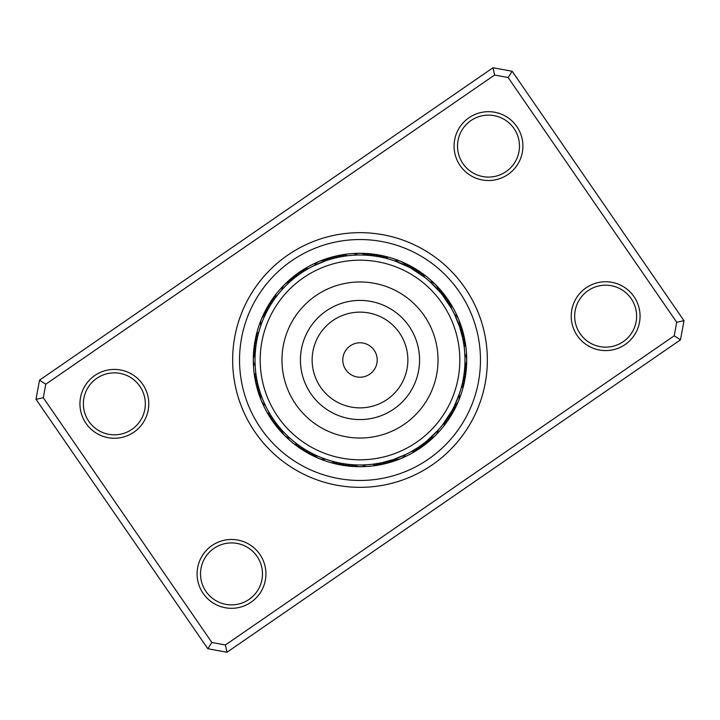 <?xml version="1.0" encoding="UTF-8"?>
<svg xmlns="http://www.w3.org/2000/svg" width="720" height="720" viewBox="0 0 720 720"><rect width="100%" height="100%" fill="white"/><g stroke="black" fill="none" stroke-linecap="round" stroke-linejoin="round"><path stroke-width="1.08" d="M376.731 364.014A17.208 17.208 0 0 0 364.014 343.269A17.208 17.208 0 0 0 343.269 355.986A17.208 17.208 0 0 0 355.986 376.731A17.208 17.208 0 0 0 376.731 364.014M457.056 383.301A99.81 99.81 0 0 0 383.301 262.944A99.81 99.81 0 0 0 262.944 336.699A99.81 99.81 0 0 0 336.699 457.056A99.81 99.81 0 0 0 457.056 383.301M284.13 341.784A78.021 78.021 0 0 0 341.784 435.87A78.021 78.021 0 0 0 435.87 378.216A78.021 78.021 0 0 0 378.216 284.13A78.021 78.021 0 0 0 284.13 341.784M277.677 294.867L278.028 294.417L277.677 294.867M275.724 297.405L276.066 296.955M273.852 300.006L274.185 299.547L273.852 300.006M272.061 302.67L272.376 302.193L272.061 302.67M270.36 305.379L270.648 304.893L270.351 305.379M268.731 308.142L269.01 307.647L268.731 308.142M267.192 310.95L267.453 310.446M260.496 326.547L260.676 326.007L260.496 326.547M265.734 313.803L265.986 313.299L265.734 313.803M308.871 268.317L308.304 268.641A10.323 10.323 -54.9 0 0 300.969 271.26M303.372 271.611L302.823 271.962A10.323 10.323 121.6 0 0 295.668 275.022M300.699 273.375L301.167 273.06L300.699 273.384M298.08 275.229L297.558 275.616A10.323 10.323 -61.9 0 0 290.601 279.108M295.524 277.155L295.974 276.813L295.524 277.155M341.505 256.662L340.866 256.779A10.323 10.323 144.1 0 0 333.081 256.878M335.241 257.985L337.725 257.418A10.323 10.323 142.4 0 0 329.949 257.742M329.058 259.686L331.506 258.966A10.323 10.323 138.9 0 0 323.766 259.767M313.299 265.986L325.395 260.892A10.323 10.323 0 0 0 314.388 265.446L313.299 265.986M387.171 258.597L388.044 258.84A10.323 10.323 -9.9 0 0 381.015 255.51M384.057 257.823L384.948 258.03A10.323 10.323 -11.6 0 0 377.811 254.916M380.934 257.13L381.825 257.319A10.323 10.323 166.6 0 0 376.227 254.547M377.784 256.545L378.675 256.698A10.323 10.323 164.9 0 0 371.367 254.025M374.616 256.05L375.516 256.176A10.323 10.323 -16.9 0 0 368.127 253.728M371.43 255.645L372.339 255.753A10.323 10.323 161.4 0 0 364.878 253.53M368.244 255.348L369.153 255.42A10.323 10.323 -20.4 0 0 361.629 253.431M365.049 255.15L365.958 255.195A10.323 10.323 0 0 0 354.042 255.195L352.827 255.267M405.252 263.502A10.323 10.323 -176.1 0 1 411.291 268.407L424.62 277.272A10.323 10.323 12.6 0 0 419.4 271.503M406.701 265.986L405.612 265.446A10.323 10.323 0 0 0 394.605 260.892L408.474 266.886A10.323 10.323 2.1 0 0 402.282 262.17M438.732 288.162A10.323 10.323 -153.6 0 1 442.44 295.011L451.359 308.304A10.323 10.323 35.1 0 0 448.74 300.969M439.128 291.015L438.318 290.097A10.323 10.323 0 0 0 429.903 281.682L440.415 292.527A10.323 10.323 24.6 0 0 436.509 285.795M459.504 326.547L459.108 325.395A10.323 10.323 0 0 0 454.554 314.388L459.504 326.547L462.582 337.725A10.323 10.323 -127.6 0 0 462.258 329.949M461.403 387.171L461.16 388.044A10.323 10.323 80.1 0 0 464.49 381.015M462.177 384.057L461.97 384.948A10.323 10.323 78.4 0 0 465.084 377.811M462.87 380.934L462.681 381.825A10.323 10.323 -103.4 0 0 465.453 376.227M463.455 377.784L463.302 378.675A10.323 10.323 -105.1 0 0 465.975 371.367M463.95 374.616L463.824 375.516A10.323 10.323 73.1 0 0 466.272 368.127M464.805 365.958A10.323 10.323 0 0 0 464.805 354.042L464.85 354.807M456.498 405.252A10.323 10.323 -86.1 0 1 451.593 411.291L442.728 424.62A10.323 10.323 102.6 0 0 448.497 419.4M459.504 393.453L454.554 405.612A10.323 10.323 0 0 0 459.108 394.605L459.504 393.453M424.332 444.978A10.323 10.323 -58.4 0 1 417.177 448.038L411.696 451.359A10.323 10.323 125.1 0 0 419.031 448.74M431.838 438.732A10.323 10.323 -63.6 0 1 424.989 442.44L419.841 446.247A10.323 10.323 -60.1 0 0 426.897 442.971M428.985 439.128L429.903 438.318A10.323 10.323 0 0 0 438.318 429.903L427.473 440.415A10.323 10.323 114.6 0 0 434.205 436.509M393.453 459.504L394.605 459.108A10.323 10.323 0 0 0 405.612 454.554L393.453 459.504L382.275 462.582A10.323 10.323 -37.6 0 0 390.051 462.258M332.829 461.403L331.956 461.16A10.323 10.323 170.1 0 0 338.985 464.49M335.943 462.177L335.052 461.97A10.323 10.323 168.4 0 0 342.189 465.084M337.545 462.546L338.175 462.681A10.323 10.323 -13.4 0 0 343.773 465.453M342.216 463.455L341.325 463.302A10.323 10.323 -15.1 0 0 348.633 465.975M345.384 463.95L344.484 463.824A10.323 10.323 163.1 0 0 351.873 466.272M348.57 464.355L347.661 464.247A10.323 10.323 -18.6 0 0 355.122 466.47M350.199 464.517L350.847 464.58A10.323 10.323 159.6 0 0 358.371 466.569M354.951 464.85L354.042 464.805A10.323 10.323 0 0 0 365.958 464.805L367.173 464.733M294.867 442.323L294.417 441.972L294.867 442.323M297.405 444.276L296.955 443.934L297.405 444.276M300.006 446.148L299.547 445.815L300.006 446.148M305.379 449.64L302.67 447.939M308.142 451.269L308.709 451.593A10.323 10.323 3.9 0 0 314.748 456.498M310.95 452.808L310.446 452.547L310.95 452.808M313.803 454.266L314.388 454.554A10.323 10.323 0 0 0 325.395 459.108L326.007 459.324M268.317 411.129L268.047 410.634L268.317 411.129M271.611 416.628L271.305 416.151L271.611 416.628M273.375 419.301L273.06 418.833L273.384 419.301M275.229 421.92L274.896 421.461L275.229 421.92M277.155 424.476L276.813 424.026L277.155 424.476M256.662 378.495L256.572 377.937L256.662 378.495M257.283 381.636L257.166 381.087L257.283 381.636M257.985 384.759L257.859 384.21M258.795 387.864L258.642 387.315L258.795 387.864M259.686 390.942L259.524 390.402L259.686 390.942M265.986 406.701L265.734 406.197L265.986 406.701M260.676 393.993L260.496 393.453L260.676 393.993M259.02 331.326L258.84 331.956A10.323 10.323 -99.9 0 0 255.51 338.985M258.192 334.422L258.03 335.052A10.323 10.323 -101.6 0 0 254.916 342.189M257.454 337.545L257.319 338.175A10.323 10.323 76.6 0 0 254.547 343.773M256.815 340.686L256.698 341.325A10.323 10.323 74.9 0 0 254.025 348.633M256.275 343.845L256.176 344.484A10.323 10.323 -106.9 0 0 253.728 351.873M255.231 353.394L255.51 349.875M255.267 352.827L255.195 354.042A10.323 10.323 0 0 0 255.195 365.958L255.231 366.606M348.408 255.663L347.85 255.726M335.79 257.859L334.602 258.147A10.323 10.323 -39.4 0 0 326.844 258.714M329.598 259.524L328.437 259.884A10.323 10.323 -42.9 0 0 320.724 260.919M423.045 276.066L422.073 275.337A10.323 10.323 10.9 0 0 416.673 269.73M420.453 274.185L419.454 273.483A10.323 10.323 -170.9 0 0 413.883 268.047M417.807 272.376L416.79 271.71A10.323 10.323 -172.6 0 0 411.057 266.445M415.107 270.648L414.063 270.018A10.323 10.323 5.6 0 0 408.177 264.933M450.369 306.585L449.739 305.541A10.323 10.323 33.4 0 0 446.895 298.296M448.695 303.849L448.038 302.823A10.323 10.323 -148.4 0 0 444.978 295.668M446.94 301.167L446.247 300.159A10.323 10.323 -150.1 0 0 442.971 293.103M445.104 298.539L444.384 297.558A10.323 10.323 28.1 0 0 440.892 290.601M463.428 342.063L463.221 340.866A10.323 10.323 -125.9 0 0 463.122 333.081M462.141 335.79L461.853 334.602A10.323 10.323 50.6 0 0 461.286 326.844M461.358 332.685L461.034 331.506A10.323 10.323 -131.1 0 0 460.233 323.766M460.476 329.598L460.116 328.437A10.323 10.323 47.1 0 0 459.081 320.724M464.976 360A104.976 104.976 0 0 0 360 255.024A104.976 104.976 0 0 0 255.024 360A104.976 104.976 0 0 0 360 464.976A104.976 104.976 0 0 0 464.976 360M255.906 346.455L255.753 347.661A10.323 10.323 71.4 0 0 253.53 355.122M464.094 373.545L464.247 372.339A10.323 10.323 -108.6 0 0 466.47 364.878M464.463 370.368L464.58 369.153A10.323 10.323 69.6 0 0 466.569 361.629M256.068 374.769L256.149 375.327M255.663 371.592L255.726 372.15M390.402 460.476L391.563 460.116A10.323 10.323 137.1 0 0 399.276 459.081M387.315 461.358L388.494 461.034A10.323 10.323 -41.1 0 0 396.234 460.233M384.21 462.141L385.398 461.853A10.323 10.323 140.6 0 0 393.156 461.286M377.937 463.428L379.134 463.221A10.323 10.323 -35.9 0 0 386.919 463.122M421.461 445.104L422.442 444.384A10.323 10.323 118.1 0 0 429.399 440.892M413.415 450.369L414.459 449.739A10.323 10.323 123.4 0 0 421.704 446.895M452.547 409.554L453.114 408.474A10.323 10.323 92.1 0 0 457.83 402.282M449.352 415.107L449.982 414.063A10.323 10.323 95.6 0 0 455.067 408.177M447.624 417.807L448.29 416.79A10.323 10.323 -82.6 0 0 453.555 411.057M445.815 420.453L446.517 419.454A10.323 10.323 -80.9 0 0 451.953 413.883M443.934 423.045L444.663 422.073A10.323 10.323 100.9 0 0 450.27 416.673M260.892 325.395A10.323 10.323 0 0 1 265.446 314.388M262.17 317.718A10.323 10.323 -87.9 0 1 266.886 311.526M263.502 314.748A10.323 10.323 93.9 0 1 268.407 308.709M264.933 311.823A10.323 10.323 -84.4 0 1 270.018 305.937M266.445 308.943A10.323 10.323 97.4 0 1 271.71 303.21M268.047 306.117A10.323 10.323 99.1 0 1 273.483 300.546M269.73 303.327A10.323 10.323 -79.1 0 1 275.337 297.927M271.503 300.6A10.323 10.323 -77.4 0 1 277.272 295.38M265.446 405.612A10.323 10.323 0 0 1 260.892 394.605M290.097 438.318A10.323 10.323 0 0 1 281.682 429.903M281.682 290.097A10.323 10.323 0 0 1 290.097 281.682M253.431 358.371A10.323 10.323 -110.4 0 1 255.42 350.847M260.919 399.276A10.323 10.323 -132.9 0 1 259.884 391.563M283.491 434.205A10.323 10.323 -155.4 0 1 279.585 427.473M317.718 457.83A10.323 10.323 -177.9 0 1 311.526 453.114M285.795 283.491A10.323 10.323 -65.4 0 1 292.527 279.585M259.767 396.234A10.323 10.323 48.9 0 1 258.966 388.494M281.268 431.838A10.323 10.323 26.4 0 1 277.56 424.989M288.162 281.268A10.323 10.323 116.4 0 1 295.011 277.56M258.714 393.156A10.323 10.323 -129.4 0 1 258.147 385.398M279.108 429.399A10.323 10.323 -151.9 0 1 275.616 422.442M311.823 455.067A10.323 10.323 -174.4 0 1 305.937 449.982M257.742 390.051A10.323 10.323 52.4 0 1 257.418 382.275M277.029 426.897A10.323 10.323 29.9 0 1 273.753 419.841M308.943 453.555A10.323 10.323 7.4 0 1 303.21 448.29M293.103 277.029A10.323 10.323 119.9 0 1 300.159 273.753M254.421 345.402A10.323 10.323 76.6 0 1 254.547 343.782M256.878 386.919A10.323 10.323 54.1 0 1 256.779 379.134M275.022 424.332A10.323 10.323 31.6 0 1 271.962 417.177M306.117 451.953A10.323 10.323 9.1 0 1 300.546 446.517M345.402 465.579A10.323 10.323 -13.4 0 1 343.782 465.453M465.579 374.598A10.323 10.323 -103.4 0 1 465.453 376.218M374.598 254.421A10.323 10.323 166.6 0 1 376.218 254.547M256.104 383.76A10.323 10.323 -124.1 0 1 256.248 375.975M273.105 421.704A10.323 10.323 -146.6 0 1 270.261 414.459M303.327 450.27A10.323 10.323 -169.1 0 1 297.927 444.663M383.76 463.896A10.323 10.323 145.9 0 1 375.975 463.752M463.896 336.24A10.323 10.323 55.9 0 1 463.752 344.025M336.24 256.104A10.323 10.323 -34.1 0 1 344.025 256.248M298.296 273.105A10.323 10.323 -56.6 0 1 305.541 270.261M255.429 380.574A10.323 10.323 -122.4 0 1 255.807 372.798M271.26 419.031A10.323 10.323 -144.9 0 1 268.641 411.696M300.6 448.497A10.323 10.323 -167.4 0 1 295.38 442.728M380.574 464.571A10.323 10.323 147.6 0 1 372.798 464.193M464.571 339.426A10.323 10.323 57.6 0 1 464.193 347.202M339.426 255.429A10.323 10.323 -32.4 0 1 347.202 255.807M142.695 384.309A34.416 34.416 0 0 1 133.884 432.18A34.416 34.416 0 0 1 86.013 423.36A34.416 34.416 0 0 1 94.833 375.489A34.416 34.416 0 0 1 142.695 384.309M88.848 421.407A30.978 30.978 0 0 0 131.931 429.345A30.978 30.978 0 0 0 139.86 386.262A30.978 30.978 0 0 0 96.786 378.324A30.978 30.978 0 0 0 88.848 421.407M516.834 126.576A34.416 34.416 0 0 1 508.023 174.447A34.416 34.416 0 0 1 460.152 165.627A34.416 34.416 0 0 1 468.972 117.756A34.416 34.416 0 0 1 516.834 126.576M462.987 163.674A30.978 30.978 0 0 0 506.07 171.612A30.978 30.978 0 0 0 513.999 128.529A30.978 30.978 0 0 0 470.925 120.591A30.978 30.978 0 0 0 462.987 163.674M633.987 296.64A34.416 34.416 0 0 1 625.167 344.511A34.416 34.416 0 0 1 577.305 335.691A34.416 34.416 0 0 1 586.116 287.82A34.416 34.416 0 0 1 633.987 296.64M580.14 333.738A30.978 30.978 0 0 0 623.214 341.676A30.978 30.978 0 0 0 631.152 298.593A30.978 30.978 0 0 0 588.069 290.655A30.978 30.978 0 0 0 580.14 333.738M259.848 554.373A34.416 34.416 0 0 1 251.028 602.244A34.416 34.416 0 0 1 203.166 593.424A34.416 34.416 0 0 1 211.977 545.553A34.416 34.416 0 0 1 259.848 554.373M206.001 591.471A30.978 30.978 0 0 0 249.075 599.409A30.978 30.978 0 0 0 257.013 556.326A30.978 30.978 0 0 0 213.93 548.388A30.978 30.978 0 0 0 206.001 591.471M464.868 287.757A127.35 127.35 0 0 1 432.243 464.868A127.35 127.35 0 0 1 255.132 432.243A127.35 127.35 0 0 1 287.757 255.132A127.35 127.35 0 0 1 464.868 287.757A127.35 127.35 0 0 1 432.243 464.868A127.35 127.35 0 0 1 255.132 432.243A127.35 127.35 0 0 1 287.757 255.132A127.35 127.35 0 0 1 464.868 287.757M512.181 71.271L684 320.697L680.472 339.849L226.971 652.257L207.819 648.729L36 399.303L39.528 380.151L493.029 67.743L512.181 71.271L508.122 77.526L494.586 75.033L45.783 384.201L43.29 397.746L211.878 642.474L225.414 644.967L674.217 335.799L676.71 322.254L508.122 77.526M676.71 322.254L684 320.697M680.472 339.849L674.217 335.799M226.971 652.257L225.414 644.967M207.819 648.729L211.878 642.474M494.586 75.033L493.029 67.743M36 399.303L43.29 397.746M45.783 384.201L39.528 380.151M447.867 299.475A106.695 106.695 0 0 0 299.475 272.133A106.695 106.695 0 0 0 272.133 420.525A106.695 106.695 0 0 0 420.525 447.867A106.695 106.695 0 0 0 447.867 299.475A106.695 106.695 0 0 1 420.525 447.867A106.695 106.695 0 0 1 272.133 420.525M302.067 346.095A59.58 59.58 0 0 0 346.095 417.933A59.58 59.58 0 0 0 417.933 373.905A59.58 59.58 0 0 0 373.905 302.067A59.58 59.58 0 0 0 302.067 346.095M313.452 348.822A47.871 47.871 0 0 0 348.822 406.548A47.871 47.871 0 0 0 406.548 371.178A47.871 47.871 0 0 0 371.178 313.452A47.871 47.871 0 0 0 313.452 348.822M260.793 428.337A120.465 120.465 0 0 1 291.663 260.793A120.465 120.465 0 0 1 459.207 291.663A120.465 120.465 0 0 1 428.337 459.207A120.465 120.465 0 0 1 260.793 428.337"/></g></svg>
